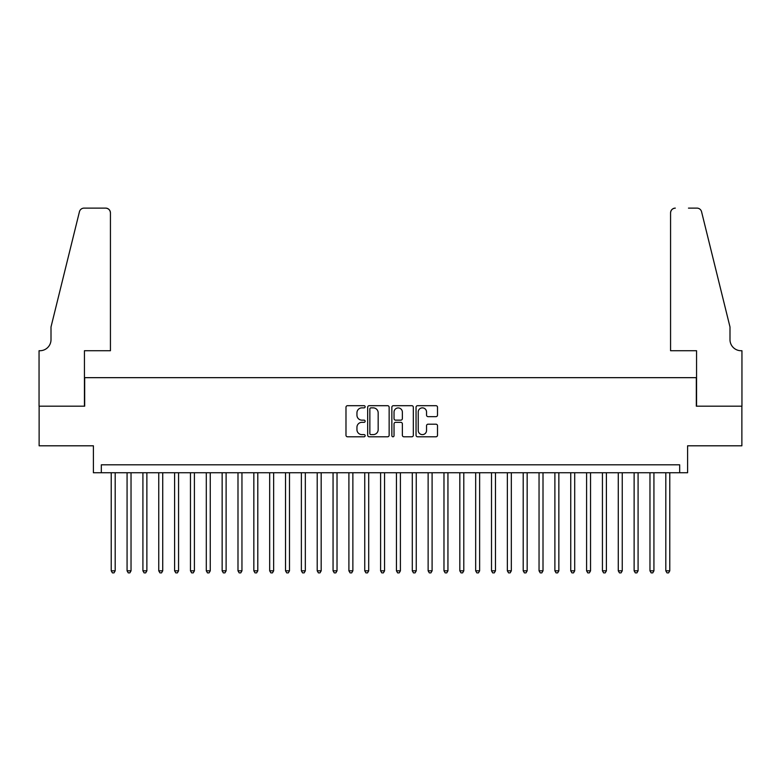 <?xml version="1.0" encoding="UTF-8"?>
<svg xmlns="http://www.w3.org/2000/svg" width="781" height="781" viewBox="0 0 781 781"><rect width="100%" height="100%" fill="white"/><g stroke="black" fill="none" stroke-linecap="round" stroke-linejoin="round"><path stroke-width="1.17" d="M365.147 406.774A1.093 1.093 0 0 0 364.063 405.69L347.535 405.69A1.552 1.552 0 0 0 345.983 407.243L345.983 435.242A1.552 1.552 0 0 0 347.535 436.794L364.063 436.794A1.093 1.093 0 0 0 365.147 435.7A1.093 1.093 0 0 0 364.063 434.617L361.925 434.617A4.979 4.979 0 0 1 356.946 429.638L356.946 427.305A4.979 4.979 0 0 1 361.925 422.326L364.063 422.326A1.093 1.093 0 0 0 365.147 421.242A1.093 1.093 0 0 0 364.063 420.149L361.925 420.149A4.979 4.979 0 0 1 356.946 415.17L356.946 412.837A4.979 4.979 0 0 1 361.925 407.867L364.063 407.867A1.093 1.093 0 0 0 365.147 406.774M435.954 416.654A1.552 1.552 0 0 0 437.506 415.092L437.506 407.243A1.552 1.552 0 0 0 435.954 405.69L417.601 405.69A1.552 1.552 0 0 0 416.048 407.243L416.048 435.242A1.552 1.552 0 0 0 417.601 436.794L435.954 436.794A1.552 1.552 0 0 0 437.506 435.242L437.506 425.752A1.552 1.552 0 0 0 435.954 424.19L428.095 424.19A1.552 1.552 0 0 0 426.543 425.752L426.543 430.458A4.159 4.159 0 0 1 422.384 434.617A4.159 4.159 0 0 1 418.225 430.458L418.225 412.026A4.159 4.159 0 0 1 422.384 407.867A4.159 4.159 0 0 1 426.543 412.026L426.543 415.092A1.552 1.552 0 0 0 428.095 416.654L435.954 416.654M679.675 472.739L687.602 472.739L687.602 445.805L741.872 445.805L741.872 406.188L696.32 406.188L696.32 377.662L84.68 377.662L84.68 406.188L39.128 406.188L39.128 445.805L93.398 445.805L93.398 472.739L679.675 472.739L679.675 464.812L101.325 464.812L101.325 472.739M389.143 407.243A1.552 1.552 0 0 0 387.581 405.69L369.228 405.69A1.552 1.552 0 0 0 367.675 407.243L367.675 435.242A1.552 1.552 0 0 0 369.228 436.794L387.581 436.794A1.552 1.552 0 0 0 389.143 435.242L389.143 407.243M393.419 405.69L411.772 405.69A1.552 1.552 0 0 1 413.325 407.243L413.325 435.242A1.552 1.552 0 0 1 411.772 436.794L403.914 436.794A1.552 1.552 0 0 1 402.361 435.242L402.361 423.888A1.552 1.552 0 0 0 400.799 422.326L395.596 422.326A1.552 1.552 0 0 0 394.034 423.888L394.034 435.7A1.093 1.093 0 0 1 392.95 436.794A1.093 1.093 0 0 1 391.857 435.7L391.857 407.243A1.552 1.552 0 0 1 393.419 405.69M370.946 407.867A1.093 1.093 0 0 0 369.852 408.951L369.852 433.523A1.093 1.093 0 0 0 370.946 434.617L373.201 434.617A4.979 4.979 0 0 0 378.17 429.638L378.17 412.837A4.979 4.979 0 0 0 373.201 407.867L370.946 407.867M402.361 412.104A4.159 4.159 0 0 0 398.203 407.946A4.159 4.159 0 0 0 394.034 412.104L394.034 418.596A1.552 1.552 0 0 0 395.596 420.149L400.799 420.149A1.552 1.552 0 0 0 402.361 418.596L402.361 412.104M111.224 472.739L111.224 570.823L115.188 570.823L115.188 472.739M115.188 570.823L113.997 572.883L112.415 572.883L111.224 570.823M110.433 350.728L110.433 212.871A4.754 4.754 0 0 0 105.679 208.117L84.055 208.117A4.754 4.754 0 0 0 79.437 211.739L51.009 326.956L51.009 339.637A11.09 11.09 0 0 1 39.919 350.728L39.05 350.728L39.05 406.188L84.446 406.188L84.446 350.728L110.433 350.728L110.433 212.871C110.131 210.011 108.549 208.42 105.679 208.117L92.529 208.117M79.437 211.739C80.648 209.132 80.648 209.132 79.437 211.739C80.648 209.132 80.648 209.132 79.437 211.739M51.009 339.637A11.09 11.09 0 0 1 39.919 350.728M670.567 350.728L670.567 212.871L670.567 350.728L696.554 350.728L696.554 406.188L741.95 406.188L741.95 350.728L741.081 350.728A11.09 11.09 0 0 1 729.991 339.637A11.09 11.09 0 0 0 741.081 350.728M721.273 291.625L701.563 211.739L729.991 326.956L729.991 339.637M688.471 208.117L696.945 208.117A4.754 4.754 0 0 1 701.563 211.739C700.352 209.132 700.352 209.132 701.563 211.739C700.352 209.132 700.352 209.132 701.563 211.739M675.321 208.117A4.754 4.754 0 0 0 670.567 212.871C670.869 210.011 672.451 208.42 675.321 208.117M127.069 472.739L127.069 570.823L131.032 570.823L131.032 472.739M131.032 570.823L129.841 572.883L128.26 572.883L127.069 570.823M142.913 472.739L142.913 570.823L146.877 570.823L146.877 472.739M146.877 570.823L145.686 572.883L144.104 572.883L142.913 570.823M158.758 472.739L158.758 570.823L162.721 570.823L162.721 472.739M162.721 570.823L161.53 572.883L159.949 572.883L158.758 570.823M174.602 472.739L174.602 570.823L178.566 570.823L178.566 472.739M178.566 570.823L177.385 572.883L175.793 572.883L174.602 570.823M190.457 472.739L190.457 570.823L194.41 570.823L194.41 472.739M194.41 570.823L193.229 572.883L191.638 572.883L190.457 570.823M206.301 472.739L206.301 570.823L210.255 570.823L210.255 472.739M210.255 570.823L209.074 572.883L207.482 572.883L206.301 570.823M222.146 472.739L222.146 570.823L226.109 570.823L226.109 472.739M226.109 570.823L224.918 572.883L223.327 572.883L222.146 570.823M237.99 472.739L237.99 570.823L241.954 570.823L241.954 472.739M241.954 570.823L240.763 572.883L239.181 572.883L237.99 570.823M253.835 472.739L253.835 570.823L257.798 570.823L257.798 472.739M257.798 570.823L256.607 572.883L255.026 572.883L253.835 570.823M269.679 472.739L269.679 570.823L273.643 570.823L273.643 472.739M273.643 570.823L272.452 572.883L270.87 572.883L269.679 570.823M285.524 472.739L285.524 570.823L289.487 570.823L289.487 472.739M289.487 570.823L288.296 572.883L286.715 572.883L285.524 570.823M301.368 472.739L301.368 570.823L305.332 570.823L305.332 472.739M305.332 570.823L304.141 572.883L302.559 572.883L301.368 570.823M317.213 472.739L317.213 570.823L321.176 570.823L321.176 472.739M321.176 570.823L319.985 572.883L318.404 572.883L317.213 570.823M333.057 472.739L333.057 570.823L337.021 570.823L337.021 472.739M337.021 570.823L335.83 572.883L334.248 572.883L333.057 570.823M348.902 472.739L348.902 570.823L352.866 570.823L352.866 472.739M352.866 570.823L351.675 572.883L350.093 572.883L348.902 570.823M364.747 472.739L364.747 570.823L368.71 570.823L368.71 472.739M368.71 570.823L367.529 572.883L365.938 572.883L364.747 570.823M380.601 472.739L380.601 570.823L384.555 570.823L384.555 472.739M384.555 570.823L383.373 572.883L381.782 572.883L380.601 570.823M396.445 472.739L396.445 570.823L400.399 570.823L400.399 472.739M400.399 570.823L399.218 572.883L397.627 572.883L396.445 570.823M412.29 472.739L412.29 570.823L416.253 570.823L416.253 472.739M416.253 570.823L415.062 572.883L413.471 572.883L412.29 570.823M428.134 472.739L428.134 570.823L432.098 570.823L432.098 472.739M432.098 570.823L430.907 572.883L429.325 572.883L428.134 570.823M443.979 472.739L443.979 570.823L447.943 570.823L447.943 472.739M447.943 570.823L446.752 572.883L445.17 572.883L443.979 570.823M459.824 472.739L459.824 570.823L463.787 570.823L463.787 472.739M463.787 570.823L462.596 572.883L461.015 572.883L459.824 570.823M475.668 472.739L475.668 570.823L479.632 570.823L479.632 472.739M479.632 570.823L478.441 572.883L476.859 572.883L475.668 570.823M491.513 472.739L491.513 570.823L495.476 570.823L495.476 472.739M495.476 570.823L494.285 572.883L492.704 572.883L491.513 570.823M507.357 472.739L507.357 570.823L511.321 570.823L511.321 472.739M511.321 570.823L510.13 572.883L508.548 572.883L507.357 570.823M523.202 472.739L523.202 570.823L527.165 570.823L527.165 472.739M527.165 570.823L525.974 572.883L524.393 572.883L523.202 570.823M539.046 472.739L539.046 570.823L543.01 570.823L543.01 472.739M543.01 570.823L541.819 572.883L540.237 572.883L539.046 570.823M554.891 472.739L554.891 570.823L558.854 570.823L558.854 472.739M558.854 570.823L557.673 572.883L556.082 572.883L554.891 570.823M570.745 472.739L570.745 570.823L574.699 570.823L574.699 472.739M574.699 570.823L573.518 572.883L571.926 572.883L570.745 570.823M586.59 472.739L586.59 570.823L590.543 570.823L590.543 472.739M590.543 570.823L589.362 572.883L587.771 572.883L586.59 570.823M602.434 472.739L602.434 570.823L606.398 570.823L606.398 472.739M606.398 570.823L605.207 572.883L603.615 572.883L602.434 570.823M618.279 472.739L618.279 570.823L622.242 570.823L622.242 472.739M622.242 570.823L621.051 572.883L619.47 572.883L618.279 570.823M634.123 472.739L634.123 570.823L638.087 570.823L638.087 472.739M638.087 570.823L636.896 572.883L635.314 572.883L634.123 570.823M649.968 472.739L649.968 570.823L653.931 570.823L653.931 472.739M653.931 570.823L652.74 572.883L651.159 572.883L649.968 570.823M665.812 472.739L665.812 570.823L669.776 570.823L669.776 472.739M669.776 570.823L668.585 572.883L667.003 572.883L665.812 570.823"/></g></svg>

